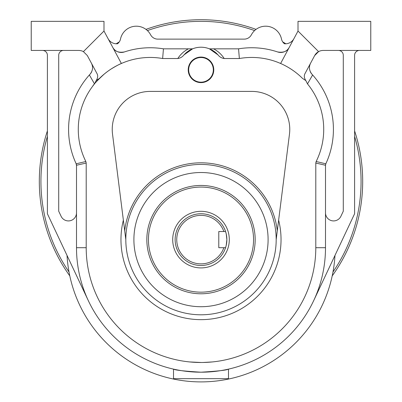 <?xml version="1.0" encoding="UTF-8"?>
<svg xmlns="http://www.w3.org/2000/svg" width="402" height="402" viewBox="0 0 402 402"><rect width="100%" height="100%" fill="white"/><g stroke="black" fill="none" stroke-linecap="round" stroke-linejoin="round"><path stroke-width="0.6" d="M362.684 181.408A161.684 161.684 0 0 1 332.203 275.898A161.684 161.684 0 0 0 354.604 130.921A161.684 161.684 0 0 1 362.684 181.408M69.797 275.898A161.684 161.684 0 0 1 47.396 130.921A161.684 161.684 0 0 0 69.797 275.898M116.138 43.783A161.684 161.684 0 0 1 119.293 41.888A161.684 161.684 0 0 0 116.138 43.783M145.966 29.376A161.684 161.684 0 0 1 256.034 29.376A161.684 161.684 0 0 0 145.966 29.376M282.707 41.888A161.684 161.684 0 0 1 285.862 43.783A161.684 161.684 0 0 0 282.707 41.888M223.864 247.702L225.572 247.702A25.869 25.869 0 0 0 226.869 239.617L226.231 245.336L225.572 247.702A25.869 25.869 0 0 1 185.769 260.526A25.869 25.869 0 0 1 185.769 218.708A25.869 25.869 0 0 1 225.572 231.532L226.231 233.904L226.869 239.617A25.869 25.869 0 0 0 225.572 231.532L218.783 231.532L218.783 247.702L223.864 247.702A24.251 24.251 0 0 1 186.578 259.114A24.251 24.251 0 0 1 186.578 220.12A24.251 24.251 0 0 1 223.864 231.532M229.296 239.617A28.296 28.296 0 0 1 186.855 264.119A28.296 28.296 0 0 1 186.855 215.11A28.296 28.296 0 0 1 229.296 239.617M293.917 38.682A9.703 9.703 0 0 1 284.455 43.753A8.085 8.085 0 0 1 281.495 39.029A16.17 16.17 0 0 0 251.376 34.813A8.085 8.085 0 0 1 244.225 39.125L157.775 39.125A8.085 8.085 0 0 1 150.624 34.813A16.17 16.17 0 0 0 120.505 39.029A8.085 8.085 0 0 1 117.545 43.753A9.703 9.703 0 0 1 108.083 38.682M253.546 239.617A52.546 52.546 0 0 1 174.724 285.124A52.546 52.546 0 0 1 174.724 194.111A52.546 52.546 0 0 1 253.546 239.617M268.099 239.617A67.099 67.099 0 0 0 167.448 181.508A67.099 67.099 0 0 0 167.448 297.726A67.099 67.099 0 0 0 268.099 239.617M276.184 239.617A75.184 75.184 0 0 1 163.408 304.726A75.184 75.184 0 0 1 163.408 174.503A75.184 75.184 0 0 1 276.184 239.617L289.47 134.147A37.994 37.994 0 0 0 251.768 91.405L150.232 91.405A37.994 37.994 0 0 0 112.53 134.147L124.705 230.803A76.802 76.802 0 0 1 277.295 230.803M125.816 239.617L124.705 230.803M188.221 69.847A12.779 12.779 0 0 0 207.387 80.913A12.779 12.779 0 0 0 207.387 58.777A12.779 12.779 0 0 0 188.221 69.847M99.54 78.335A71.948 71.948 0 0 1 121.384 63.486C113.158 67.114 105.877 72.064 99.54 78.335L96.128 80.656L94.5 83.892A71.948 71.948 0 0 0 85.842 161.509L86.204 163.041L86.204 247.702A114.796 114.796 0 0 0 201 362.498A114.796 114.796 0 0 0 315.796 247.702L315.796 163.041L316.158 161.509A71.948 71.948 0 0 0 307.5 83.892L305.872 80.656C304.224 78.124 303.882 75.862 304.857 73.867L314.671 55.561L318.59 51.622L298.013 31.039L280.616 63.486A71.948 71.948 0 0 0 239.366 58.526L224.195 58.526C221.668 58.159 219.598 56.943 217.979 54.878L217.979 54.878A22.638 22.638 0 0 0 184.021 54.878L184.021 54.878C182.418 56.933 180.347 58.149 177.805 58.526L162.634 58.526A71.948 71.948 0 0 0 121.384 63.486L103.987 31.039L103.987 21.341L31.23 21.341L31.23 50.441L78.782 50.441A9.703 9.703 0 0 1 83.41 51.622L103.987 31.039M302.46 78.335A71.948 71.948 0 0 0 280.616 63.486C288.842 67.114 296.123 72.064 302.46 78.335L305.872 80.656M83.41 51.622L87.329 55.561L97.143 73.867C98.118 75.852 97.776 78.119 96.128 80.656M94.5 83.892L89.38 74.958L89.998 74.275C92.837 70.702 93.304 66.988 91.395 63.139M86.204 163.041L76.491 165.257A4.849 4.849 0 0 0 76.174 163.81L76.058 163.539A81.651 81.651 0 0 1 89.38 74.958M316.158 161.509L325.826 163.81L325.942 163.539A4.849 4.849 0 0 0 325.509 165.257L325.499 247.702A124.499 124.499 0 0 1 201 372.197A124.499 124.499 0 0 1 76.501 247.702L76.501 165.564L76.174 163.81L85.842 161.509M325.826 163.81L325.509 165.257L315.796 163.041M310.017 64.466A9.703 9.703 0 0 1 310.605 63.139C308.696 66.993 309.163 70.702 312.002 74.275L312.62 74.958A81.651 81.651 0 0 1 325.942 163.539M312.62 74.958L307.5 83.892M289.269 47.341C287.375 51.345 283.5 52.888 277.646 51.959A9.703 9.703 0 0 0 289.269 47.341M217.979 54.878L209.402 48.828L238.552 48.828A81.651 81.651 0 0 1 277.646 51.959M238.552 48.828L239.366 58.526M124.354 51.959C118.52 52.898 114.645 51.355 112.731 47.341A9.703 9.703 0 0 0 124.354 51.959A81.651 81.651 0 0 1 163.448 48.828L192.598 48.828L184.021 54.878M163.448 48.828L162.634 58.526M89.998 74.275A9.703 9.703 0 0 0 91.691 71.702M228.487 378.664L173.513 378.664L173.513 369.126C175.116 370.162 184.282 371.182 201 372.197C217.688 371.187 226.849 370.162 228.487 369.126L228.487 378.664L227.14 378.664M310.309 71.702A9.703 9.703 0 0 0 312.002 74.275M314.671 55.561A9.703 9.703 0 0 1 323.218 50.441L370.77 50.441L370.77 21.341L298.013 21.341L298.013 31.039M209.703 48.828L209.402 48.828M150.624 34.813A16.17 16.17 0 0 0 120.505 39.029M76.501 212.839A8.085 8.085 0 0 1 61.104 216.286L58.717 211.216L58.717 55.295A4.849 4.849 0 0 1 63.566 50.441M42.547 50.441A4.849 4.849 0 0 1 47.396 55.295L47.396 213.748L88.365 300.741M334.977 255.421A134.198 134.198 0 0 1 201 381.9A134.198 134.198 0 0 1 67.023 255.421M325.499 212.839A8.085 8.085 0 0 0 340.896 216.286L343.283 211.216L343.283 55.295A4.849 4.849 0 0 0 338.434 50.441M359.453 50.441A4.849 4.849 0 0 0 354.604 55.295L354.604 213.748L313.635 300.741M137.625 365.996L138.796 366.614M140.323 367.398L141.509 367.991M261.963 367.252L261.677 367.398M263.199 366.614L264.375 365.996M194.734 362.328L199.829 362.493M211.779 361.991L212.663 361.906M213.251 361.84L212.628 361.906M212.356 361.936L202.955 362.483M201.397 362.498L189.583 361.931M92.651 86.259C93.706 84.319 97.565 80.264 104.218 74.084M105.033 73.42L106.922 71.948M111.183 68.968C116.138 65.968 119.796 64.029 122.163 63.154M213.321 69.847A12.321 12.321 0 0 1 201 82.169A12.321 12.321 0 0 1 188.679 69.847A12.321 12.321 0 0 1 201 57.521A12.321 12.321 0 0 1 213.321 69.847M47.396 136.368A160.071 160.071 0 0 0 69.013 271.973M332.987 271.973A160.071 160.071 0 0 0 354.604 136.368M254.597 30.582A160.071 160.071 0 0 0 147.403 30.582M255.164 239.617A54.164 54.164 0 0 1 173.915 286.525A54.164 54.164 0 0 1 173.915 192.709A54.164 54.164 0 0 1 255.164 239.617M278.636 220.16A80.033 80.033 0 0 1 201 319.65A80.033 80.033 0 0 1 123.364 220.16M86.204 247.702L76.501 247.702M315.796 247.702L325.499 247.702M213.562 48.828C217.964 51.119 221.512 54.35 224.195 58.526M177.805 58.526C180.488 54.35 184.036 51.119 188.437 48.828"/></g></svg>

